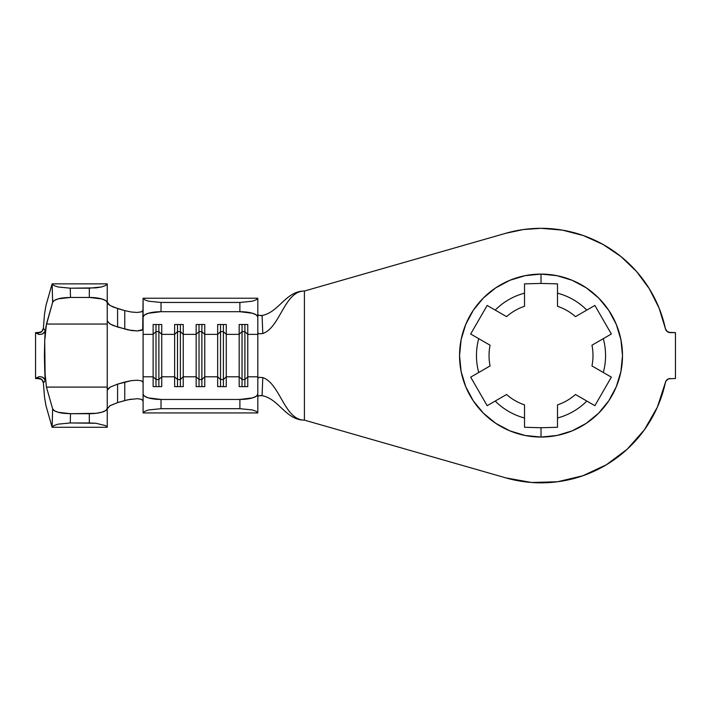 <?xml version="1.0" encoding="UTF-8"?>
<svg xmlns="http://www.w3.org/2000/svg" width="711" height="711" viewBox="0 0 711 711"><rect width="100%" height="100%" fill="white"/><g stroke="black" fill="none" stroke-linecap="round" stroke-linejoin="round"><path stroke-width="1.07" d="M586.824 401.057L575.466 394.498A51.983 51.983 0 0 1 557.504 404.87A51.983 51.983 0 0 0 575.466 394.498L586.824 401.057A64.55 64.55 0 0 1 557.504 417.988L557.504 427.275L541.018 427.738L541.018 437.052A81.472 81.472 0 0 1 459.546 355.571A81.472 81.472 0 0 1 541.018 274.099L541.018 283.413L557.504 283.876L557.504 293.163A64.55 64.55 0 0 1 586.824 310.085L594.867 305.446L611.353 334.01L603.31 338.649A64.55 64.55 0 0 1 603.31 372.502L611.353 377.141L594.867 405.705L586.824 401.057A64.55 64.55 0 0 1 557.504 417.988L557.504 427.275L541.018 427.738L524.522 427.275L524.522 417.988A64.55 64.55 0 0 1 495.212 401.057L506.57 394.498A51.983 51.983 0 0 0 524.522 404.87A51.983 51.983 0 0 1 506.57 394.498L487.168 405.705L470.682 377.141L490.083 365.943A51.983 51.983 0 0 1 490.083 345.208L478.725 338.649L490.083 345.208A51.983 51.983 0 0 0 490.083 365.943L478.725 372.502A64.55 64.55 0 0 1 478.725 338.649L470.682 334.01L483.045 312.582L487.168 305.446L495.212 310.085A64.55 64.55 0 0 1 524.522 293.163L524.522 306.281A51.983 51.983 0 0 0 506.57 316.644A51.983 51.983 0 0 1 524.522 306.281L524.522 283.876L541.018 283.413L541.018 274.099L556.909 275.664L572.195 280.303L586.282 287.831L598.626 297.962L608.758 310.307L616.286 324.394L620.925 339.68L622.489 355.571L620.925 371.471L616.286 386.748L608.758 400.835L598.626 413.18L586.282 423.321L572.195 430.848L556.909 435.479L541.018 437.052L525.127 435.479L509.84 430.848L495.754 423.321L483.409 413.18L473.277 400.835L465.749 386.748L461.11 371.471L459.546 355.571A81.472 81.472 0 0 0 465.732 386.722M540.947 274.099A81.472 81.472 0 0 0 525.153 275.655M525.091 275.672A81.472 81.472 0 0 0 509.885 280.285M509.787 280.321A81.472 81.472 0 0 0 495.798 287.804M495.709 287.857A81.472 81.472 0 0 0 483.444 297.918M483.364 298.007A81.472 81.472 0 0 0 473.304 310.263M473.242 310.351A81.472 81.472 0 0 0 465.758 324.358M465.732 324.429A81.472 81.472 0 0 0 459.546 355.536M465.758 386.784A81.472 81.472 0 0 0 473.242 400.791M473.304 400.88A81.472 81.472 0 0 0 483.364 413.144M483.444 413.224A81.472 81.472 0 0 0 495.709 423.285M495.798 423.347A81.472 81.472 0 0 0 509.787 430.822M509.885 430.866A81.472 81.472 0 0 0 525.091 435.479M525.153 435.488A81.472 81.472 0 0 0 540.947 437.052M260.422 315.622L262.083 315.488C278.952 312.316 285.795 291.03 304.415 291.03L505.939 233.244A127.26 127.26 0 0 1 665.407 328.669L659.07 308.05L649.347 288.79L636.514 271.451L620.934 256.529L603.052 244.451L583.393 235.572L562.517 230.142L541.018 228.311L523.305 229.546L505.939 233.244L304.415 291.03L304.415 420.121L505.939 477.908L531.526 482.485L557.513 481.765L582.816 475.775L606.367 464.772L627.2 449.219L644.424 429.755L657.346 407.19L665.407 382.474A127.26 127.26 0 0 1 505.939 477.908L304.415 420.121C284.356 420.121 280.25 383.549 262.786 377.603L262.083 395.663C278.952 398.827 285.795 420.121 304.415 420.121C285.795 420.121 278.952 398.827 262.083 395.663L260.422 395.52M606.607 336.747L611.353 334.01L594.867 305.446L590.148 308.165M459.546 355.571L461.11 339.68L465.749 324.394L473.277 310.307L483.409 297.962L495.754 287.831L509.84 280.303L525.127 275.664L541.018 274.099A81.472 81.472 0 0 1 622.489 355.571A81.472 81.472 0 0 1 541.018 437.052L541.018 427.738L524.522 427.275L524.522 404.87L524.522 417.988A64.55 64.55 0 0 1 495.212 401.057M591.952 345.208L603.31 338.649L591.952 345.208A51.983 51.983 0 0 1 591.952 365.943L603.31 372.502L591.952 365.943A51.983 51.983 0 0 0 591.952 345.208L603.31 338.649A64.55 64.55 0 0 1 603.31 372.502L591.952 365.943L603.363 372.528M594.867 405.705L611.353 377.141L606.643 374.421M557.504 417.988L557.504 404.87L557.504 417.988M644.424 429.755L657.346 407.19L666.038 380.9L668.642 378.803L675.45 378.519L675.45 332.632L668.642 332.348L667.158 331.522L665.407 328.669L667.158 331.522L670.313 332.632A5.021 5.021 0 0 1 665.407 328.669M490.083 365.943L478.725 372.502A64.55 64.55 0 0 1 478.725 338.649L470.682 334.01L487.168 305.446L506.57 316.644L495.212 310.085A64.55 64.55 0 0 1 524.522 293.163L524.522 283.876L541.018 283.413L557.504 283.876L557.504 293.163A64.55 64.55 0 0 1 586.824 310.085L575.466 316.644A51.983 51.983 0 0 0 557.504 306.281A51.983 51.983 0 0 1 575.466 316.644L586.824 310.085M40.456 378.643L36.83 378.03L35.55 378.519L35.55 332.632L35.55 378.519L39.105 376.652L42.056 376.972L44.829 379.381L45.175 380.776L43.389 382.847L44.491 396.898L45.948 405.599L52.107 427.275L54 425.542L58.044 424.174L70.256 422.956L70.505 413.704L58.364 412.309L54.4 410.745L52.641 408.869L46.446 387.095L52.641 408.869L52.107 427.275L45.948 405.599L44.491 396.898L43.389 382.847L45.175 380.776L44.713 370.253L46.446 387.095L107.245 387.095L107.245 390.268L108.028 388.73L110.276 387.06L117.599 384.118L117.573 402.622L124.745 400.56L124.772 382.056L117.599 384.118L131.286 380.643L137.285 380.207L141.551 380.856L143.098 382.474L143.098 412.584A17.926 5.341 0 0 0 143.133 412.931A17.926 5.341 180 0 1 143.098 412.584L143.098 394.107L144.457 396.151L148.35 397.884L161.024 399.449L239.891 399.449L252.565 397.884L256.449 396.151L257.809 394.107L257.809 376.794L247.775 376.794L247.775 386.633L239.172 386.633L239.172 376.794L226.267 376.794L226.267 386.633L217.664 386.633L217.664 376.794L204.759 376.794L204.759 386.633L196.156 386.633L196.156 376.794L183.242 376.794L183.242 386.633L174.639 386.633L174.639 376.794L161.735 376.794L161.735 386.633L153.132 386.633L153.132 376.794L143.098 376.794L143.098 394.107A17.926 5.341 180 0 0 161.024 399.449L161.024 408.692L148.759 409.918L144.813 411.287L143.133 412.931L257.773 412.931L143.133 412.931L144.813 411.287L148.759 409.918L161.024 408.692L239.891 408.692L161.024 408.692L161.024 399.449L239.891 399.449L239.891 408.692L239.891 399.449A17.926 5.341 180 0 0 257.809 394.107L257.809 412.584A17.926 5.341 180 0 1 257.773 412.931L256.093 411.287L252.147 409.918L239.891 408.692L252.147 409.918L256.093 411.287L257.773 412.931A17.926 5.341 0 0 0 257.809 412.584L257.809 395.272M143.098 400.933L141.551 399.342L137.294 398.693L127.998 399.733L117.573 402.622L117.599 384.118L110.152 387.131L107.245 390.268L107.245 408.425L105.886 410.451L102.002 412.158L96.181 413.304L70.505 413.704L89.319 413.704L89.319 422.956L70.256 422.956L95.914 423.276L105.53 425.596L107.21 427.275L52.107 427.275L107.21 427.275A17.926 5.27 0 0 0 107.245 426.929L107.245 324.056L46.446 324.056L107.245 324.056L107.245 302.717L107.245 320.883L110.161 324.02L117.599 327.033L117.573 308.53L124.745 310.591L113.458 307.116L110.143 305.517L107.245 302.388L108.028 303.917L110.276 305.588L117.573 308.53L117.599 327.033L131.295 330.508L137.303 330.944L141.551 330.295L143.098 328.669L143.098 334.357L153.132 334.357L153.132 376.794L143.098 376.794L143.098 317.044A17.926 5.341 0 0 1 161.024 311.702L161.024 302.459L148.759 301.233L144.813 299.864L143.133 298.22L144.813 299.864L148.759 301.233L161.024 302.459L239.891 302.459L161.024 302.459L161.024 311.702L239.891 311.702L161.024 311.702L148.35 313.267L144.457 315L143.098 317.044L143.098 298.558A17.926 5.341 0 0 1 143.133 298.22L257.773 298.22A17.926 5.341 0 0 1 257.809 298.558L257.809 317.044L256.449 315L252.565 313.267L239.891 311.702L239.891 302.459L252.147 301.233L256.093 299.864L257.773 298.22L143.133 298.22A17.926 5.341 180 0 0 143.098 298.558L142.707 329.584L137.303 330.944L128.024 329.904L113.236 325.522L109.805 323.798L107.245 320.883L107.245 387.095L46.446 387.095L44.713 370.253L44.411 355.571L44.713 340.889L46.446 324.056L52.641 302.282L54.4 300.398L58.364 298.833L70.505 297.447L70.256 288.195L58.044 286.977L54 285.609L52.107 283.876L45.948 305.552L52.107 283.876L52.641 302.282L45.913 326.651L44.713 340.889L45.175 330.366L43.389 328.304L44.491 314.253L45.948 305.552L44.491 314.253L43.389 328.304L45.175 330.366L44.837 331.761L42.056 334.179L39.105 334.499L35.55 332.632L36.83 333.121L40.447 332.508M131.268 399.138L124.745 400.56L124.772 382.056L131.286 380.643L137.285 380.207L141.551 380.856L143.098 382.474L143.098 315.88L143.098 334.357L153.132 334.357L153.132 324.518L161.735 324.518L161.735 334.357L174.639 334.357L174.639 376.794L161.735 376.794L161.735 334.357L174.639 334.357L174.639 324.518L183.242 324.518L183.242 334.357L196.156 334.357L196.156 376.794L183.242 376.794L183.242 334.357L196.156 334.357L196.156 324.518L204.759 324.518L204.759 334.357L217.664 334.357L217.664 376.794L204.759 376.794L204.759 334.357L217.664 334.357L217.664 324.518L226.267 324.518L226.267 334.357L239.172 334.357L239.172 376.794L226.267 376.794L226.267 334.357L239.172 334.357L239.172 324.518L247.775 324.518L247.775 334.357L257.809 334.357L257.809 376.794L247.775 376.794L247.775 334.357L257.809 334.357L257.809 378.279L259.302 377.292L262.786 377.603C280.25 383.549 284.356 420.121 304.415 420.121L304.415 291.03C284.356 291.03 280.25 327.593 262.786 333.548L259.302 333.859L257.809 332.872L257.809 334.357L257.809 317.044L257.809 332.864L259.302 333.859L262.786 333.548C280.25 327.593 284.356 291.03 304.415 291.03C285.795 291.03 278.952 312.316 262.083 315.488L262.786 333.548L262.083 315.488L259.044 315.435L257.809 314.493L258.129 315.017M668.642 378.803L675.45 378.519L675.45 332.632L670.313 332.632M603.052 244.451L583.393 235.572L562.517 230.142M606.367 464.772L627.2 449.219M666.038 380.9L667.158 379.63M258.129 396.134L257.809 396.658L259.044 395.716L262.083 395.663L262.786 377.603L259.302 377.292L257.809 378.279L257.809 394.107M257.809 315.88L257.809 298.558A17.926 5.341 180 0 0 257.773 298.22L256.093 299.864L252.147 301.233L239.891 302.459L239.891 311.702A17.926 5.341 0 0 1 257.809 317.044M665.407 382.474A5.021 5.021 0 0 1 670.313 378.519M244.904 379.532L242.042 379.532L242.042 386.633L242.042 379.532L239.172 376.794L239.172 386.633L247.775 386.633L247.775 376.794L244.904 379.532L244.904 386.633L244.904 379.532L242.042 379.532L242.042 331.619L244.904 331.619L244.904 379.532L244.904 331.619L247.775 334.357L247.775 376.794L244.904 379.532M239.172 334.357L242.042 331.619L242.042 379.532L239.172 376.794L239.172 324.518L247.775 324.518L247.775 334.357L244.904 331.619L242.042 331.619L239.172 334.357M242.042 324.518L242.042 331.619L242.042 324.518M244.904 324.518L244.904 331.619L244.904 324.518M223.396 379.532L220.526 379.532L220.526 386.633L220.526 379.532L217.664 376.794L217.664 386.633L226.267 386.633L226.267 376.794L223.396 379.532L223.396 386.633L223.396 379.532L220.526 379.532L220.526 331.619L223.396 331.619L223.396 379.532L223.396 331.619L226.267 334.357L226.267 376.794L223.396 379.532M217.664 334.357L220.526 331.619L220.526 379.532L217.664 376.794L217.664 324.518L226.267 324.518L226.267 334.357L223.396 331.619L220.526 331.619L217.664 334.357M220.526 324.518L220.526 331.619L220.526 324.518M223.396 324.518L223.396 331.619L223.396 324.518M201.888 379.532L199.018 379.532L199.018 386.633L199.018 379.532L196.156 376.794L196.156 386.633L204.759 386.633L204.759 376.794L201.888 379.532L201.888 386.633L201.888 379.532L199.018 379.532L199.018 331.619L201.888 331.619L201.888 379.532L201.888 331.619L204.759 334.357L204.759 376.794L201.888 379.532M196.156 334.357L199.018 331.619L199.018 379.532L196.156 376.794L196.156 324.518L204.759 324.518L204.759 334.357L201.888 331.619L199.018 331.619L196.156 334.357M199.018 324.518L199.018 331.619L199.018 324.518M201.888 324.518L201.888 331.619L201.888 324.518M180.381 379.532L177.51 379.532L177.51 386.633L177.51 379.532L174.639 376.794L174.639 386.633L183.242 386.633L183.242 376.794L180.381 379.532L180.381 386.633L180.381 379.532L177.51 379.532L177.51 331.619L180.381 331.619L180.381 379.532L180.381 331.619L183.242 334.357L183.242 376.794L180.381 379.532M174.639 334.357L177.51 331.619L177.51 379.532L174.639 376.794L174.639 324.518L183.242 324.518L183.242 334.357L180.381 331.619L177.51 331.619L174.639 334.357M177.51 324.518L177.51 331.619L177.51 324.518M180.381 324.518L180.381 331.619L180.381 324.518M158.873 379.532L156.002 379.532L156.002 386.633L156.002 379.532L153.132 376.794L153.132 386.633L161.735 386.633L161.735 376.794L158.873 379.532L158.873 386.633L158.873 379.532L156.002 379.532L156.002 331.619L158.873 331.619L158.873 379.532L158.873 331.619L161.735 334.357L161.735 376.794L158.873 379.532M153.132 334.357L156.002 331.619L156.002 379.532L153.132 376.794L153.132 324.518L161.735 324.518L161.735 334.357L158.873 331.619L156.002 331.619L153.132 334.357M156.002 324.518L156.002 331.619L156.002 324.518M158.873 324.518L158.873 331.619L158.873 324.518M117.573 402.622L109.787 405.848L107.245 408.763L110.152 405.625L117.573 402.622M131.259 312.013L124.745 310.591L124.772 329.086L124.745 310.591L131.259 312.013L137.276 312.449L141.569 311.791M142.698 311.098L143.098 310.183L141.542 311.809L137.276 312.449M143.098 382.474L143.098 376.794M107.245 302.717L107.245 284.213A17.926 5.27 180 0 0 107.21 283.876L105.53 285.546L101.584 286.942L89.319 288.195L89.319 297.447L102.002 298.993L105.886 300.7L107.245 302.717L107.245 284.213A17.926 5.27 180 0 0 107.21 283.876L52.107 283.876L107.21 283.876L105.53 285.546L101.584 286.942L95.914 287.866L70.256 288.195L89.319 288.195L89.319 297.447L70.505 297.447L89.319 297.447A17.926 5.27 0 0 1 107.245 302.717M42.793 330.357L43.122 329.628M41.345 331.984L42.082 331.326M38.483 333.024L37.825 332.997M37.825 378.154L38.483 378.119M42.082 379.825L41.345 379.167M43.122 381.523L42.793 380.794M43.389 328.304L41.718 331.682L36.057 333.086L39.105 334.499L42.056 334.179L44.144 332.792L45.175 330.366L44.713 340.889L45.175 380.776L44.144 378.359L42.056 376.972L39.105 376.652L36.057 378.065L41.718 379.47L43.389 382.794M70.505 297.447L70.256 288.195L58.044 286.977L54 285.609L52.143 283.965L52.641 302.282C52.961 300.993 54.871 299.846 58.364 298.833C60.515 298.087 64.568 297.625 70.505 297.447M105.53 425.596L107.21 427.275A17.926 5.27 0 0 0 107.245 426.929L107.245 408.425A17.926 5.27 180 0 1 89.319 413.704L89.319 422.956L95.914 423.276L105.53 425.596M70.256 422.956L70.505 413.704C64.568 413.526 60.515 413.055 58.364 412.309C54.871 411.305 52.961 410.158 52.641 408.869L52.143 427.187L54 425.542L58.044 424.174L70.256 422.956M40.687 332.393L35.55 332.632L40.687 332.393M35.55 378.519L40.687 378.759L35.55 378.519M541.089 437.052A81.472 81.472 0 0 0 556.882 435.488M556.944 435.479A81.472 81.472 0 0 0 572.151 430.866M572.239 430.83A81.472 81.472 0 0 0 586.246 423.338M586.317 423.294A81.472 81.472 0 0 0 598.591 413.224M598.662 413.144A81.472 81.472 0 0 0 608.732 400.871M608.785 400.8A81.472 81.472 0 0 0 616.286 386.766M616.295 386.74A81.472 81.472 0 0 0 620.916 371.533M620.934 371.409A81.472 81.472 0 0 0 622.489 355.651M622.489 355.491A81.472 81.472 0 0 0 620.934 339.742M620.916 339.618A81.472 81.472 0 0 0 608.785 310.343M608.732 310.272A81.472 81.472 0 0 0 598.662 297.998M598.591 297.927A81.472 81.472 0 0 0 586.317 287.857M586.246 287.804A81.472 81.472 0 0 0 572.239 280.321M572.151 280.285A81.472 81.472 0 0 0 556.944 275.672M556.882 275.664A81.472 81.472 0 0 0 541.089 274.099M491.888 402.977L487.168 405.705L470.682 377.141L475.428 374.395M557.504 306.281L557.504 293.163L557.504 306.281M475.392 336.73L478.672 338.623M478.725 338.649L490.083 345.208L478.725 338.649M141.551 399.342L137.294 398.693"/></g></svg>
